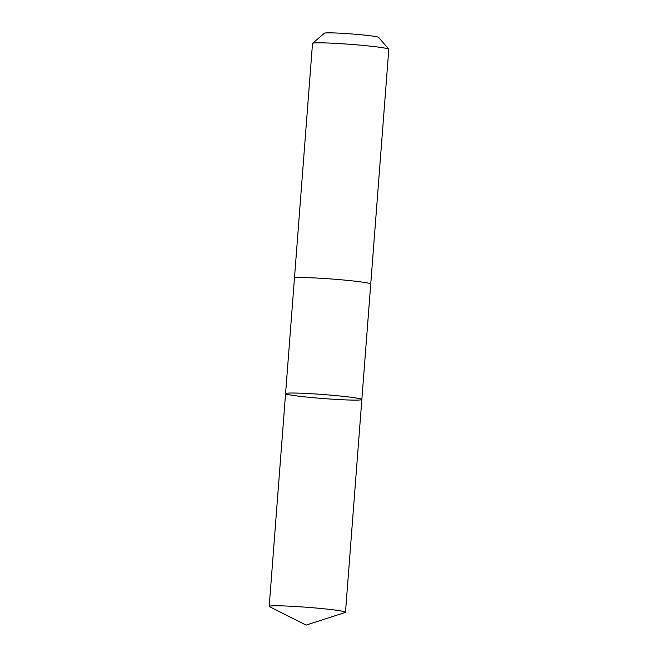 <?xml version="1.0" encoding="UTF-8"?>
<svg xmlns="http://www.w3.org/2000/svg" width="658" height="658" viewBox="0 0 658 658"><rect width="100%" height="100%" fill="white"/><g stroke="black" fill="none" stroke-linecap="round" stroke-linejoin="round"><path stroke-width="0.99" d="M370.734 284.059A38.254 1.999 4.4 0 0 370.742 284.017A38.254 1.999 4.4 0 0 332.751 279.091A38.254 1.999 4.4 0 0 294.455 278.153A38.254 1.999 4.4 0 1 294.455 278.153A38.246 1.999 4.4 0 1 322.264 278.359A38.246 1.999 4.4 0 1 365.058 282.521A38.246 1.999 4.4 0 1 370.734 284.017L361.851 399.505A38.254 1.999 -175.6 0 0 356.175 398.008A38.254 1.999 -175.6 0 0 313.381 393.846A38.254 1.999 -175.6 0 0 285.572 393.632A38.254 1.999 -175.6 0 0 323.555 398.567A38.254 1.999 -175.6 0 0 361.851 399.505A38.254 1.999 -175.6 0 0 356.175 398.008A38.254 1.999 -175.6 0 0 313.381 393.846A38.254 1.999 -175.6 0 0 285.572 393.632L269.196 606.388A38.254 1.999 4.4 0 1 297.005 606.594A38.254 1.999 4.4 0 1 339.808 610.756A38.254 1.999 4.4 0 1 345.483 612.261A38.254 1.999 4.4 0 1 345.154 612.483L306.126 625.1L269.484 606.668A38.254 1.999 4.4 0 1 269.196 606.388M285.572 393.632L312.517 43.428A38.254 1.999 4.4 0 1 312.575 43.329A38.254 1.999 4.4 0 1 350.813 44.366A38.254 1.999 4.4 0 1 388.755 49.185A38.254 1.999 4.4 0 1 388.804 49.301L370.742 284.017M312.575 43.329L324.419 33.204A27.208 1.423 4.4 0 1 351.611 33.945A27.208 1.423 4.4 0 1 378.605 37.374L388.755 49.185M269.492 606.668L306.126 625.1M361.851 399.505L345.483 612.261"/></g></svg>
